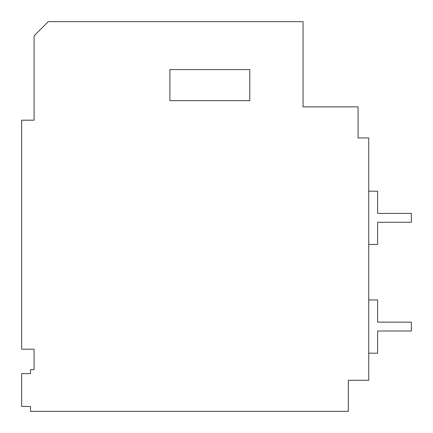 <?xml version="1.0" encoding="UTF-8"?>
<svg xmlns="http://www.w3.org/2000/svg" width="433" height="433" viewBox="0 0 433 433"><rect width="100%" height="100%" fill="white"/><g stroke="black" fill="none" stroke-linecap="round" stroke-linejoin="round"><path stroke-width="0.65" d="M30.526 406.468L30.526 411.35L348.321 411.35L348.321 380.282L368.743 380.282L368.743 137.938L358.086 137.938L358.086 106.87L303.051 106.87L303.051 21.65L48.28 21.65L34.077 35.852L34.077 120.185L21.65 120.185L21.65 349.209L34.077 349.209L34.077 369.63L30.526 369.63L30.526 373.625L21.65 373.625L21.65 406.468L30.526 406.468M169.898 69.583L169.898 100.656L249.787 100.656L249.787 69.583L169.898 69.583M368.743 299.945L377.619 299.945L377.619 322.136L411.35 322.136L411.35 331.012L377.619 331.012L377.619 353.204L368.743 353.204M368.743 191.202L377.619 191.202L377.619 213.393L411.35 213.393L411.35 222.27L377.619 222.27L377.619 244.461L368.743 244.461"/></g></svg>
